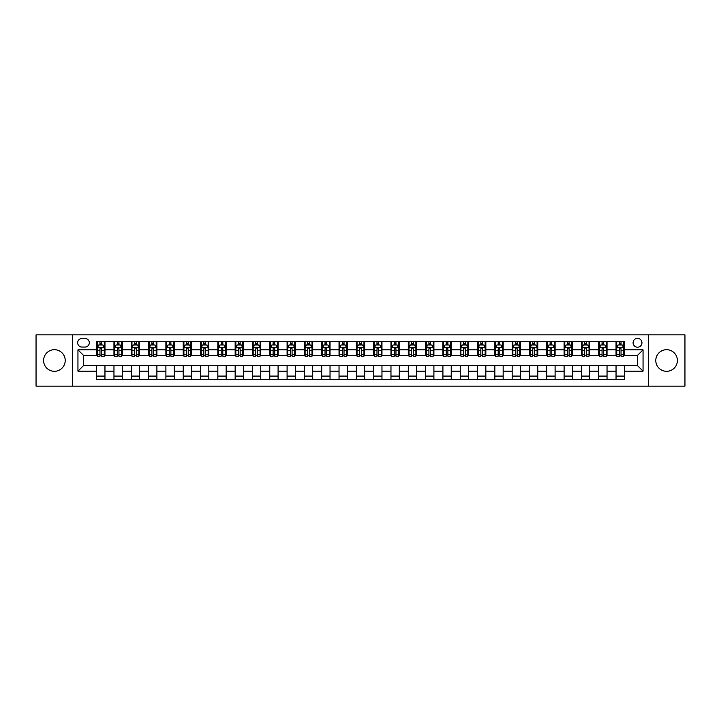 <?xml version="1.0" encoding="UTF-8"?>
<svg xmlns="http://www.w3.org/2000/svg" width="721" height="721" viewBox="0 0 721 721"><rect width="100%" height="100%" fill="white"/><g stroke="black" fill="none" stroke-linecap="round" stroke-linejoin="round"><path stroke-width="1.08" d="M666.601 349.694A10.806 10.806 0 0 0 655.795 360.5A10.806 10.806 0 0 0 666.601 371.306A10.806 10.806 0 0 0 677.398 360.5A10.806 10.806 0 0 0 666.601 349.694M54.399 349.694A10.806 10.806 0 0 0 43.602 360.5A10.806 10.806 0 0 0 54.399 371.306A10.806 10.806 0 0 0 65.205 360.5A10.806 10.806 0 0 0 54.399 349.694M637.508 338.338A4.434 4.434 0 0 0 633.083 342.772A4.434 4.434 0 0 0 637.508 347.207A4.434 4.434 0 0 0 641.942 342.772A4.434 4.434 0 0 0 637.508 338.338M648.594 386.123L684.95 386.123L684.95 334.877L648.594 334.877L648.594 386.123L72.406 386.123L72.406 334.877L36.05 334.877L36.05 386.123L72.406 386.123M81.969 347.062L85.015 347.062A4.29 4.29 0 0 0 89.305 342.772A4.29 4.29 0 0 0 85.015 338.473L81.969 338.473A4.29 4.29 0 0 0 77.67 342.772A4.29 4.29 0 0 0 81.969 347.062M648.594 334.877L72.406 334.877M96.65 371.162L77.949 371.162L77.949 349.838L96.65 349.838L96.65 355.372L83.492 355.372L83.492 365.628L96.65 365.628L96.65 379.543L624.35 379.543L624.35 365.628L637.508 365.628L637.508 355.372L624.35 355.372L624.35 349.838L643.051 349.838L643.051 371.162L624.35 371.162M624.35 349.838L624.35 341.457L96.65 341.457L96.65 349.838M616.04 341.457L616.04 355.372L616.734 355.372M619.366 355.372L621.033 355.372M623.665 355.372L624.35 355.372M616.04 355.372L606.352 355.372M598.727 341.457L598.727 355.372L599.421 355.372M602.053 355.372L603.72 355.372M598.727 355.372L589.039 355.372M581.414 341.457L581.414 355.372L582.108 355.372M584.74 355.372L586.407 355.372M581.414 355.372L571.717 355.372M564.101 341.457L564.101 355.372L564.795 355.372M567.427 355.372L569.094 355.372M564.101 355.372L554.404 355.372M546.788 341.457L546.788 355.372L547.482 355.372M550.114 355.372L551.772 355.372M546.788 355.372L537.091 355.372M529.475 341.457L529.475 355.372L530.169 355.372M532.801 355.372L534.459 355.372M529.475 355.372L519.778 355.372M512.162 341.457L512.162 355.372L512.856 355.372M515.488 355.372L517.146 355.372M512.162 355.372L502.465 355.372M494.849 341.457L494.849 355.372L495.543 355.372M498.175 355.372L499.833 355.372M494.849 355.372L485.152 355.372M477.536 341.457L477.536 355.372L478.23 355.372M480.862 355.372L482.52 355.372M477.536 355.372L467.839 355.372M460.223 341.457L460.223 355.372L460.917 355.372M463.549 355.372L465.207 355.372M460.223 355.372L450.526 355.372M442.91 341.457L442.91 355.372L443.604 355.372M446.236 355.372L447.894 355.372M442.91 355.372L433.213 355.372M425.597 341.457L425.597 355.372L426.291 355.372M428.923 355.372L430.581 355.372M425.597 355.372L415.9 355.372M408.284 341.457L408.284 355.372L408.978 355.372M411.61 355.372L413.268 355.372M408.284 355.372L398.587 355.372M390.971 341.457L390.971 355.372L391.665 355.372M394.297 355.372L395.955 355.372M390.971 355.372L381.274 355.372M373.658 341.457L373.658 355.372L374.352 355.372M376.984 355.372L378.642 355.372M373.658 355.372L363.961 355.372M356.345 341.457L356.345 355.372L357.039 355.372M359.671 355.372L361.329 355.372M356.345 355.372L346.648 355.372M339.032 341.457L339.032 355.372L339.726 355.372M342.358 355.372L344.016 355.372M339.032 355.372L329.335 355.372M321.719 341.457L321.719 355.372L322.413 355.372M325.045 355.372L326.703 355.372M321.719 355.372L312.022 355.372M304.406 341.457L304.406 355.372L305.1 355.372M307.732 355.372L309.39 355.372M304.406 355.372L294.709 355.372M287.093 341.457L287.093 355.372L287.787 355.372M290.419 355.372L292.077 355.372M287.093 355.372L277.396 355.372M269.78 341.457L269.78 355.372L270.474 355.372M273.106 355.372L274.764 355.372M269.78 355.372L260.083 355.372M252.467 341.457L252.467 355.372L253.161 355.372M255.793 355.372L257.451 355.372M252.467 355.372L242.77 355.372M235.154 341.457L235.154 355.372L235.848 355.372M238.48 355.372L240.138 355.372M235.154 355.372L225.457 355.372M217.841 341.457L217.841 355.372L218.535 355.372M221.167 355.372L222.825 355.372M217.841 355.372L208.144 355.372M200.528 341.457L200.528 355.372L201.222 355.372M203.854 355.372L205.512 355.372M200.528 355.372L190.831 355.372M183.215 341.457L183.215 355.372L183.909 355.372M186.541 355.372L188.199 355.372M183.215 355.372L173.518 355.372M165.902 341.457L165.902 355.372L166.596 355.372M169.228 355.372L170.886 355.372M165.902 355.372L156.205 355.372M148.589 341.457L148.589 355.372L149.283 355.372M151.906 355.372L153.573 355.372M148.589 355.372L138.892 355.372M131.276 341.457L131.276 355.372L131.961 355.372M134.593 355.372L136.26 355.372M131.276 355.372L121.579 355.372M113.963 341.457L113.963 355.372L114.648 355.372M117.28 355.372L118.947 355.372M113.963 355.372L104.266 355.372M96.65 355.372L97.335 355.372M99.967 355.372L101.634 355.372M96.65 365.628L104.96 365.628L104.96 379.543M624.35 365.628L104.96 365.628M104.96 341.457L104.96 355.372M96.65 344.917L97.335 344.917M99.967 344.917L101.634 344.917M104.266 344.917L104.96 344.917M96.65 376.083L104.96 376.083M113.963 365.628L113.963 379.543M122.273 341.457L122.273 355.372M113.963 344.917L114.648 344.917M117.28 344.917L118.947 344.917M121.579 344.917L122.273 344.917M122.273 365.628L122.273 379.543M113.963 376.083L122.273 376.083M131.276 365.628L131.276 379.543M139.586 365.628L139.586 379.543M131.276 376.083L139.586 376.083M139.586 341.457L139.586 355.372M131.276 344.917L131.961 344.917M134.593 344.917L136.26 344.917M138.892 344.917L139.586 344.917M148.589 365.628L148.589 379.543M156.899 365.628L156.899 379.543M148.589 376.083L156.899 376.083M156.899 341.457L156.899 355.372M148.589 344.917L149.283 344.917M151.906 344.917L153.573 344.917M156.205 344.917L156.899 344.917M165.902 365.628L165.902 379.543M174.212 365.628L174.212 379.543M165.902 376.083L174.212 376.083M174.212 341.457L174.212 355.372M165.902 344.917L166.596 344.917M169.228 344.917L170.886 344.917M173.518 344.917L174.212 344.917M183.215 365.628L183.215 379.543M191.525 365.628L191.525 379.543M183.215 376.083L191.525 376.083M191.525 341.457L191.525 355.372M183.215 344.917L183.909 344.917M186.541 344.917L188.199 344.917M190.831 344.917L191.525 344.917M200.528 365.628L200.528 379.543M208.838 365.628L208.838 379.543M200.528 376.083L208.838 376.083M208.838 341.457L208.838 355.372M200.528 344.917L201.222 344.917M203.854 344.917L205.512 344.917M208.144 344.917L208.838 344.917M217.841 365.628L217.841 379.543M226.151 365.628L226.151 379.543M217.841 376.083L226.151 376.083M226.151 341.457L226.151 355.372M217.841 344.917L218.535 344.917M221.167 344.917L222.825 344.917M225.457 344.917L226.151 344.917M235.154 365.628L235.154 379.543M243.464 365.628L243.464 379.543M235.154 376.083L243.464 376.083M243.464 341.457L243.464 355.372M235.154 344.917L235.848 344.917M238.48 344.917L240.138 344.917M242.77 344.917L243.464 344.917M252.467 365.628L252.467 379.543M260.777 365.628L260.777 379.543M252.467 376.083L260.777 376.083M260.777 341.457L260.777 355.372M252.467 344.917L253.161 344.917M255.793 344.917L257.451 344.917M260.083 344.917L260.777 344.917M269.78 365.628L269.78 379.543M278.09 365.628L278.09 379.543M269.78 376.083L278.09 376.083M278.09 341.457L278.09 355.372M269.78 344.917L270.474 344.917M273.106 344.917L274.764 344.917M277.396 344.917L278.09 344.917M287.093 365.628L287.093 379.543M295.403 365.628L295.403 379.543M287.093 376.083L295.403 376.083M295.403 341.457L295.403 355.372M287.093 344.917L287.787 344.917M290.419 344.917L292.077 344.917M294.709 344.917L295.403 344.917M304.406 365.628L304.406 379.543M312.716 365.628L312.716 379.543M304.406 376.083L312.716 376.083M312.716 341.457L312.716 355.372M304.406 344.917L305.1 344.917M307.732 344.917L309.39 344.917M312.022 344.917L312.716 344.917M321.719 365.628L321.719 379.543M330.029 365.628L330.029 379.543M321.719 376.083L330.029 376.083M330.029 341.457L330.029 355.372M321.719 344.917L322.413 344.917M325.045 344.917L326.703 344.917M329.335 344.917L330.029 344.917M339.032 365.628L339.032 379.543M347.342 365.628L347.342 379.543M339.032 376.083L347.342 376.083M347.342 341.457L347.342 355.372M339.032 344.917L339.726 344.917M342.358 344.917L344.016 344.917M346.648 344.917L347.342 344.917M356.345 365.628L356.345 379.543M364.655 365.628L364.655 379.543M356.345 376.083L364.655 376.083M364.655 341.457L364.655 355.372M356.345 344.917L357.039 344.917M359.671 344.917L361.329 344.917M363.961 344.917L364.655 344.917M373.658 365.628L373.658 379.543M381.968 365.628L381.968 379.543M373.658 376.083L381.968 376.083M381.968 341.457L381.968 355.372M373.658 344.917L374.352 344.917M376.984 344.917L378.642 344.917M381.274 344.917L381.968 344.917M390.971 365.628L390.971 379.543M399.281 365.628L399.281 379.543M390.971 376.083L399.281 376.083M399.281 341.457L399.281 355.372M390.971 344.917L391.665 344.917M394.297 344.917L395.955 344.917M398.587 344.917L399.281 344.917M408.284 365.628L408.284 379.543M416.594 365.628L416.594 379.543M408.284 376.083L416.594 376.083M416.594 341.457L416.594 355.372M408.284 344.917L408.978 344.917M411.61 344.917L413.268 344.917M415.9 344.917L416.594 344.917M425.597 365.628L425.597 379.543M433.907 365.628L433.907 379.543M425.597 376.083L433.907 376.083M433.907 341.457L433.907 355.372M425.597 344.917L426.291 344.917M428.923 344.917L430.581 344.917M433.213 344.917L433.907 344.917M442.91 365.628L442.91 379.543M451.22 365.628L451.22 379.543M442.91 376.083L451.22 376.083M451.22 341.457L451.22 355.372M442.91 344.917L443.604 344.917M446.236 344.917L447.894 344.917M450.526 344.917L451.22 344.917M460.223 365.628L460.223 379.543M468.533 365.628L468.533 379.543M460.223 376.083L468.533 376.083M468.533 341.457L468.533 355.372M460.223 344.917L460.917 344.917M463.549 344.917L465.207 344.917M467.839 344.917L468.533 344.917M477.536 365.628L477.536 379.543M485.846 365.628L485.846 379.543M477.536 376.083L485.846 376.083M485.846 341.457L485.846 355.372M477.536 344.917L478.23 344.917M480.862 344.917L482.52 344.917M485.152 344.917L485.846 344.917M494.849 365.628L494.849 379.543M503.159 365.628L503.159 379.543M494.849 376.083L503.159 376.083M503.159 341.457L503.159 355.372M494.849 344.917L495.543 344.917M498.175 344.917L499.833 344.917M502.465 344.917L503.159 344.917M512.162 365.628L512.162 379.543M520.472 365.628L520.472 379.543M512.162 376.083L520.472 376.083M520.472 341.457L520.472 355.372M512.162 344.917L512.856 344.917M515.488 344.917L517.146 344.917M519.778 344.917L520.472 344.917M529.475 365.628L529.475 379.543M537.785 365.628L537.785 379.543M529.475 376.083L537.785 376.083M537.785 341.457L537.785 355.372M529.475 344.917L530.169 344.917M532.801 344.917L534.459 344.917M537.091 344.917L537.785 344.917M546.788 365.628L546.788 379.543M555.098 365.628L555.098 379.543M546.788 376.083L555.098 376.083M555.098 341.457L555.098 355.372M546.788 344.917L547.482 344.917M550.114 344.917L551.772 344.917M554.404 344.917L555.098 344.917M564.101 365.628L564.101 379.543M572.411 365.628L572.411 379.543M564.101 376.083L572.411 376.083M572.411 341.457L572.411 355.372M564.101 344.917L564.795 344.917M567.427 344.917L569.094 344.917M571.717 344.917L572.411 344.917M581.414 365.628L581.414 379.543M589.724 365.628L589.724 379.543M581.414 376.083L589.724 376.083M589.724 341.457L589.724 355.372M581.414 344.917L582.108 344.917M584.74 344.917L586.407 344.917M589.039 344.917L589.724 344.917M598.727 365.628L598.727 379.543M607.037 365.628L607.037 379.543M598.727 376.083L607.037 376.083M607.037 341.457L607.037 355.372M598.727 344.917L599.421 344.917M602.053 344.917L603.72 344.917M606.352 344.917L607.037 344.917M616.04 365.628L616.04 379.543M616.04 376.083L624.35 376.083M616.04 344.917L616.734 344.917M619.366 344.917L621.033 344.917M623.665 344.917L624.35 344.917M83.492 355.372L77.949 349.838M83.492 365.628L77.949 371.162M643.051 349.838L637.508 355.372M643.051 371.162L637.508 365.628M101.634 343.259L99.967 343.259M104.266 354.471L101.634 354.471L101.634 356.21L104.266 356.21L104.266 347.756L102.878 344.989L98.723 344.989L97.335 347.756L97.335 356.21L99.967 356.21L99.967 354.471L97.335 354.471M97.335 347.756L97.335 341.457M104.266 347.756L104.266 341.457M99.967 344.989L99.967 341.457M101.634 341.457L101.634 344.989M101.634 354.471L101.634 348.793C101.075 347.729 100.525 347.729 99.967 348.793L99.967 354.471M118.947 343.259L117.28 343.259M121.579 354.471L118.947 354.471L118.947 356.21L121.579 356.21L121.579 347.756L120.191 344.989L116.036 344.989L114.648 347.756L114.648 356.21L117.28 356.21L117.28 354.471L114.648 354.471M114.648 347.756L114.648 341.457M121.579 347.756L121.579 341.457M117.28 344.989L117.28 341.457M118.947 341.457L118.947 344.989M118.947 354.471L118.947 348.793C118.388 347.729 117.838 347.729 117.28 348.793L117.28 354.471M136.26 343.259L134.593 343.259M138.892 354.471L136.26 354.471L136.26 356.21L138.892 356.21L138.892 347.756L137.504 344.989L133.349 344.989L131.961 347.756L131.961 356.21L134.593 356.21L134.593 354.471L131.961 354.471M131.961 347.756L131.961 341.457M138.892 347.756L138.892 341.457M134.593 344.989L134.593 341.457M136.26 341.457L136.26 344.989M136.26 354.471L136.26 348.793C135.71 347.729 135.151 347.729 134.593 348.793L134.593 354.471M153.573 343.259L151.906 343.259M156.205 354.471L153.573 354.471L153.573 356.21L156.205 356.21L156.205 347.756L154.817 344.989L150.662 344.989L149.283 347.756L149.283 356.21L151.906 356.21L151.906 354.471L149.283 354.471M149.283 347.756L149.283 341.457M156.205 347.756L156.205 341.457M151.906 344.989L151.906 341.457M153.573 341.457L153.573 344.989M153.573 354.471L153.573 348.793C153.023 347.729 152.464 347.729 151.906 348.793L151.906 354.471M170.886 343.259L169.228 343.259M173.518 354.471L170.886 354.471L170.886 356.21L173.518 356.21L173.518 347.756L172.13 344.989L167.975 344.989L166.596 347.756L166.596 356.21L169.228 356.21L169.228 354.471L166.596 354.471M166.596 347.756L166.596 341.457M173.518 347.756L173.518 341.457M169.228 344.989L169.228 341.457M170.886 341.457L170.886 344.989M170.886 354.471L170.886 348.793C170.336 347.729 169.777 347.729 169.228 348.793L169.228 354.471M188.199 343.259L186.541 343.259M190.831 354.471L188.199 354.471L188.199 356.21L190.831 356.21L190.831 347.756L189.443 344.989L185.288 344.989L183.909 347.756L183.909 356.21L186.541 356.21L186.541 354.471L183.909 354.471M183.909 347.756L183.909 341.457M190.831 347.756L190.831 341.457M186.541 344.989L186.541 341.457M188.199 341.457L188.199 344.989M188.199 354.471L188.199 348.793C187.649 347.729 187.09 347.729 186.541 348.793L186.541 354.471M205.512 343.259L203.854 343.259M208.144 354.471L205.512 354.471L205.512 356.21L208.144 356.21L208.144 347.756L206.756 344.989L202.601 344.989L201.222 347.756L201.222 356.21L203.854 356.21L203.854 354.471L201.222 354.471M201.222 347.756L201.222 341.457M208.144 347.756L208.144 341.457M203.854 344.989L203.854 341.457M205.512 341.457L205.512 344.989M205.512 354.471L205.512 348.793C204.962 347.729 204.404 347.729 203.854 348.793L203.854 354.471M222.825 343.259L221.167 343.259M225.457 354.471L222.825 354.471L222.825 356.21L225.457 356.21L225.457 347.756L224.069 344.989L219.914 344.989L218.535 347.756L218.535 356.21L221.167 356.21L221.167 354.471L218.535 354.471M218.535 347.756L218.535 341.457M225.457 347.756L225.457 341.457M221.167 344.989L221.167 341.457M222.825 341.457L222.825 344.989M222.825 354.471L222.825 348.793C222.275 347.729 221.717 347.729 221.167 348.793L221.167 354.471M240.138 343.259L238.48 343.259M242.77 354.471L240.138 354.471L240.138 356.21L242.77 356.21L242.77 347.756L241.382 344.989L237.227 344.989L235.848 347.756L235.848 356.21L238.48 356.21L238.48 354.471L235.848 354.471M235.848 347.756L235.848 341.457M242.77 347.756L242.77 341.457M238.48 344.989L238.48 341.457M240.138 341.457L240.138 344.989M240.138 354.471L240.138 348.793C239.588 347.729 239.03 347.729 238.48 348.793L238.48 354.471M257.451 343.259L255.793 343.259M260.083 354.471L257.451 354.471L257.451 356.21L260.083 356.21L260.083 347.756L258.695 344.989L254.54 344.989L253.161 347.756L253.161 356.21L255.793 356.21L255.793 354.471L253.161 354.471M253.161 347.756L253.161 341.457M260.083 347.756L260.083 341.457M255.793 344.989L255.793 341.457M257.451 341.457L257.451 344.989M257.451 354.471L257.451 348.793C256.901 347.729 256.343 347.729 255.793 348.793L255.793 354.471M274.764 343.259L273.106 343.259M277.396 354.471L274.764 354.471L274.764 356.21L277.396 356.21L277.396 347.756L276.008 344.989L271.853 344.989L270.474 347.756L270.474 356.21L273.106 356.21L273.106 354.471L270.474 354.471M270.474 347.756L270.474 341.457M277.396 347.756L277.396 341.457M273.106 344.989L273.106 341.457M274.764 341.457L274.764 344.989M274.764 354.471L274.764 348.793C274.214 347.729 273.656 347.729 273.106 348.793L273.106 354.471M292.077 343.259L290.419 343.259M294.709 354.471L292.077 354.471L292.077 356.21L294.709 356.21L294.709 347.756L293.321 344.989L289.166 344.989L287.787 347.756L287.787 356.21L290.419 356.21L290.419 354.471L287.787 354.471M287.787 347.756L287.787 341.457M294.709 347.756L294.709 341.457M290.419 344.989L290.419 341.457M292.077 341.457L292.077 344.989M292.077 354.471L292.077 348.793C291.527 347.729 290.969 347.729 290.419 348.793L290.419 354.471M309.39 343.259L307.732 343.259M312.022 354.471L309.39 354.471L309.39 356.21L312.022 356.21L312.022 347.756L310.634 344.989L306.479 344.989L305.1 347.756L305.1 356.21L307.732 356.21L307.732 354.471L305.1 354.471M305.1 347.756L305.1 341.457M312.022 347.756L312.022 341.457M307.732 344.989L307.732 341.457M309.39 341.457L309.39 344.989M309.39 354.471L309.39 348.793C308.84 347.729 308.282 347.729 307.732 348.793L307.732 354.471M326.703 343.259L325.045 343.259M329.335 354.471L326.703 354.471L326.703 356.21L329.335 356.21L329.335 347.756L327.947 344.989L323.792 344.989L322.413 347.756L322.413 356.21L325.045 356.21L325.045 354.471L322.413 354.471M322.413 347.756L322.413 341.457M329.335 347.756L329.335 341.457M325.045 344.989L325.045 341.457M326.703 341.457L326.703 344.989M326.703 354.471L326.703 348.793C326.153 347.729 325.595 347.729 325.045 348.793L325.045 354.471M344.016 343.259L342.358 343.259M346.648 354.471L344.016 354.471L344.016 356.21L346.648 356.21L346.648 347.756L345.26 344.989L341.105 344.989L339.726 347.756L339.726 356.21L342.358 356.21L342.358 354.471L339.726 354.471M339.726 347.756L339.726 341.457M346.648 347.756L346.648 341.457M342.358 344.989L342.358 341.457M344.016 341.457L344.016 344.989M344.016 354.471L344.016 348.793C343.466 347.729 342.908 347.729 342.358 348.793L342.358 354.471M361.329 343.259L359.671 343.259M363.961 354.471L361.329 354.471L361.329 356.21L363.961 356.21L363.961 347.756L362.582 344.989L358.418 344.989L357.039 347.756L357.039 356.21L359.671 356.21L359.671 354.471L357.039 354.471M357.039 347.756L357.039 341.457M363.961 347.756L363.961 341.457M359.671 344.989L359.671 341.457M361.329 341.457L361.329 344.989M361.329 354.471L361.329 348.793C360.779 347.729 360.221 347.729 359.671 348.793L359.671 354.471M378.642 343.259L376.984 343.259M381.274 354.471L378.642 354.471L378.642 356.21L381.274 356.21L381.274 347.756L379.895 344.989L375.74 344.989L374.352 347.756L374.352 356.21L376.984 356.21L376.984 354.471L374.352 354.471M374.352 347.756L374.352 341.457M381.274 347.756L381.274 341.457M376.984 344.989L376.984 341.457M378.642 341.457L378.642 344.989M378.642 354.471L378.642 348.793C378.092 347.729 377.534 347.729 376.984 348.793L376.984 354.471M395.955 343.259L394.297 343.259M398.587 354.471L395.955 354.471L395.955 356.21L398.587 356.21L398.587 347.756L397.208 344.989L393.053 344.989L391.665 347.756L391.665 356.21L394.297 356.21L394.297 354.471L391.665 354.471M391.665 347.756L391.665 341.457M398.587 347.756L398.587 341.457M394.297 344.989L394.297 341.457M395.955 341.457L395.955 344.989M395.955 354.471L395.955 348.793C395.405 347.729 394.847 347.729 394.297 348.793L394.297 354.471M413.268 343.259L411.61 343.259M415.9 354.471L413.268 354.471L413.268 356.21L415.9 356.21L415.9 347.756L414.521 344.989L410.366 344.989L408.978 347.756L408.978 356.21L411.61 356.21L411.61 354.471L408.978 354.471M408.978 347.756L408.978 341.457M415.9 347.756L415.9 341.457M411.61 344.989L411.61 341.457M413.268 341.457L413.268 344.989M413.268 354.471L413.268 348.793C412.718 347.729 412.16 347.729 411.61 348.793L411.61 354.471M430.581 343.259L428.923 343.259M433.213 354.471L430.581 354.471L430.581 356.21L433.213 356.21L433.213 347.756L431.834 344.989L427.679 344.989L426.291 347.756L426.291 356.21L428.923 356.21L428.923 354.471L426.291 354.471M426.291 347.756L426.291 341.457M433.213 347.756L433.213 341.457M428.923 344.989L428.923 341.457M430.581 341.457L430.581 344.989M430.581 354.471L430.581 348.793C430.031 347.729 429.473 347.729 428.923 348.793L428.923 354.471M447.894 343.259L446.236 343.259M450.526 354.471L447.894 354.471L447.894 356.21L450.526 356.21L450.526 347.756L449.147 344.989L444.992 344.989L443.604 347.756L443.604 356.21L446.236 356.21L446.236 354.471L443.604 354.471M443.604 347.756L443.604 341.457M450.526 347.756L450.526 341.457M446.236 344.989L446.236 341.457M447.894 341.457L447.894 344.989M447.894 354.471L447.894 348.793C447.344 347.729 446.786 347.729 446.236 348.793L446.236 354.471M465.207 343.259L463.549 343.259M467.839 354.471L465.207 354.471L465.207 356.21L467.839 356.21L467.839 347.756L466.46 344.989L462.305 344.989L460.917 347.756L460.917 356.21L463.549 356.21L463.549 354.471L460.917 354.471M460.917 347.756L460.917 341.457M467.839 347.756L467.839 341.457M463.549 344.989L463.549 341.457M465.207 341.457L465.207 344.989M465.207 354.471L465.207 348.793C464.657 347.729 464.099 347.729 463.549 348.793L463.549 354.471M482.52 343.259L480.862 343.259M485.152 354.471L482.52 354.471L482.52 356.21L485.152 356.21L485.152 347.756L483.773 344.989L479.618 344.989L478.23 347.756L478.23 356.21L480.862 356.21L480.862 354.471L478.23 354.471M478.23 347.756L478.23 341.457M485.152 347.756L485.152 341.457M480.862 344.989L480.862 341.457M482.52 341.457L482.52 344.989M482.52 354.471L482.52 348.793C481.97 347.729 481.421 347.729 480.862 348.793L480.862 354.471M499.833 343.259L498.175 343.259M502.465 354.471L499.833 354.471L499.833 356.21L502.465 356.21L502.465 347.756L501.086 344.989L496.931 344.989L495.543 347.756L495.543 356.21L498.175 356.21L498.175 354.471L495.543 354.471M495.543 347.756L495.543 341.457M502.465 347.756L502.465 341.457M498.175 344.989L498.175 341.457M499.833 341.457L499.833 344.989M499.833 354.471L499.833 348.793C499.283 347.729 498.734 347.729 498.175 348.793L498.175 354.471M517.146 343.259L515.488 343.259M519.778 354.471L517.146 354.471L517.146 356.21L519.778 356.21L519.778 347.756L518.399 344.989L514.244 344.989L512.856 347.756L512.856 356.21L515.488 356.21L515.488 354.471L512.856 354.471M512.856 347.756L512.856 341.457M519.778 347.756L519.778 341.457M515.488 344.989L515.488 341.457M517.146 341.457L517.146 344.989M517.146 354.471L517.146 348.793C516.596 347.729 516.047 347.729 515.488 348.793L515.488 354.471M534.459 343.259L532.801 343.259M537.091 354.471L534.459 354.471L534.459 356.21L537.091 356.21L537.091 347.756L535.712 344.989L531.557 344.989L530.169 347.756L530.169 356.21L532.801 356.21L532.801 354.471L530.169 354.471M530.169 347.756L530.169 341.457M537.091 347.756L537.091 341.457M532.801 344.989L532.801 341.457M534.459 341.457L534.459 344.989M534.459 354.471L534.459 348.793C533.91 347.729 533.36 347.729 532.801 348.793L532.801 354.471M551.772 343.259L550.114 343.259M554.404 354.471L551.772 354.471L551.772 356.21L554.404 356.21L554.404 347.756L553.025 344.989L548.87 344.989L547.482 347.756L547.482 356.21L550.114 356.21L550.114 354.471L547.482 354.471M547.482 347.756L547.482 341.457M554.404 347.756L554.404 341.457M550.114 344.989L550.114 341.457M551.772 341.457L551.772 344.989M551.772 354.471L551.772 348.793C551.223 347.729 550.673 347.729 550.114 348.793L550.114 354.471M569.094 343.259L567.427 343.259M571.717 354.471L569.094 354.471L569.094 356.21L571.717 356.21L571.717 347.756L570.338 344.989L566.183 344.989L564.795 347.756L564.795 356.21L567.427 356.21L567.427 354.471L564.795 354.471M564.795 347.756L564.795 341.457M571.717 347.756L571.717 341.457M567.427 344.989L567.427 341.457M569.094 341.457L569.094 344.989M569.094 354.471L569.094 348.793C568.536 347.729 567.986 347.729 567.427 348.793L567.427 354.471M586.407 343.259L584.74 343.259M589.039 354.471L586.407 354.471L586.407 356.21L589.039 356.21L589.039 347.756L587.651 344.989L583.496 344.989L582.108 347.756L582.108 356.21L584.74 356.21L584.74 354.471L582.108 354.471M582.108 347.756L582.108 341.457M589.039 347.756L589.039 341.457M584.74 344.989L584.74 341.457M586.407 341.457L586.407 344.989M586.407 354.471L586.407 348.793C585.849 347.729 585.299 347.729 584.74 348.793L584.74 354.471M603.72 343.259L602.053 343.259M606.352 354.471L603.72 354.471L603.72 356.21L606.352 356.21L606.352 347.756L604.964 344.989L600.809 344.989L599.421 347.756L599.421 356.21L602.053 356.21L602.053 354.471L599.421 354.471M599.421 347.756L599.421 341.457M606.352 347.756L606.352 341.457M602.053 344.989L602.053 341.457M603.72 341.457L603.72 344.989M603.72 354.471L603.72 348.793C603.162 347.729 602.612 347.729 602.053 348.793L602.053 354.471M621.033 343.259L619.366 343.259M623.665 354.471L621.033 354.471L621.033 356.21L623.665 356.21L623.665 347.756L622.277 344.989L618.122 344.989L616.734 347.756L616.734 356.21L619.366 356.21L619.366 354.471L616.734 354.471M616.734 347.756L616.734 341.457M623.665 347.756L623.665 341.457M619.366 344.989L619.366 341.457M621.033 341.457L621.033 344.989M621.033 354.471L621.033 348.793C620.475 347.729 619.925 347.729 619.366 348.793L619.366 354.471M113.963 371.162L104.96 371.162M113.963 349.838L104.96 349.838M131.276 349.838L122.273 349.838M131.276 371.162L122.273 371.162M148.589 349.838L139.586 349.838M148.589 371.162L139.586 371.162M165.902 349.838L156.899 349.838M165.902 371.162L156.899 371.162M183.215 349.838L174.212 349.838M183.215 371.162L174.212 371.162M200.528 349.838L191.525 349.838M200.528 371.162L191.525 371.162M217.841 349.838L208.838 349.838M217.841 371.162L208.838 371.162M235.154 349.838L226.151 349.838M235.154 371.162L226.151 371.162M252.467 349.838L243.464 349.838M252.467 371.162L243.464 371.162M269.78 349.838L260.777 349.838M269.78 371.162L260.777 371.162M287.093 349.838L278.09 349.838M287.093 371.162L278.09 371.162M304.406 349.838L295.403 349.838M304.406 371.162L295.403 371.162M321.719 349.838L312.716 349.838M321.719 371.162L312.716 371.162M339.032 349.838L330.029 349.838M339.032 371.162L330.029 371.162M356.345 349.838L347.342 349.838M356.345 371.162L347.342 371.162M373.658 349.838L364.655 349.838M373.658 371.162L364.655 371.162M390.971 349.838L381.968 349.838M390.971 371.162L381.968 371.162M408.284 349.838L399.281 349.838M408.284 371.162L399.281 371.162M425.597 349.838L416.594 349.838M425.597 371.162L416.594 371.162M442.91 349.838L433.907 349.838M442.91 371.162L433.907 371.162M460.223 349.838L451.22 349.838M460.223 371.162L451.22 371.162M477.536 349.838L468.533 349.838M477.536 371.162L468.533 371.162M494.849 349.838L485.846 349.838M494.849 371.162L485.846 371.162M512.162 349.838L503.159 349.838M512.162 371.162L503.159 371.162M529.475 349.838L520.472 349.838M529.475 371.162L520.472 371.162M546.788 349.838L537.785 349.838M546.788 371.162L537.785 371.162M564.101 349.838L555.098 349.838M564.101 371.162L555.098 371.162M581.414 349.838L572.411 349.838M581.414 371.162L572.411 371.162M598.727 349.838L589.724 349.838M598.727 371.162L589.724 371.162M616.04 349.838L607.037 349.838M616.04 371.162L607.037 371.162M104.23 347.684L97.371 347.684M97.335 345.152L98.642 345.152M102.959 345.152L104.266 345.152M99.967 350.757L97.335 350.757M104.266 350.757L101.634 350.757M101.634 344.133L99.967 344.133M121.543 347.684L114.684 347.684M114.648 345.152L115.955 345.152M120.272 345.152L121.579 345.152M117.28 350.757L114.648 350.757M121.579 350.757L118.947 350.757M118.947 344.133L117.28 344.133M138.856 347.684L131.997 347.684M131.961 345.152L133.268 345.152M137.585 345.152L138.892 345.152M134.593 350.757L131.961 350.757M138.892 350.757L136.26 350.757M136.26 344.133L134.593 344.133M156.169 347.684L149.31 347.684M149.283 345.152L150.581 345.152M154.898 345.152L156.205 345.152M151.906 350.757L149.283 350.757M156.205 350.757L153.573 350.757M153.573 344.133L151.906 344.133M173.482 347.684L166.623 347.684M166.596 345.152L167.894 345.152M172.211 345.152L173.518 345.152M169.228 350.757L166.596 350.757M173.518 350.757L170.886 350.757M170.886 344.133L169.228 344.133M190.795 347.684L183.936 347.684M183.909 345.152L185.207 345.152M189.524 345.152L190.831 345.152M186.541 350.757L183.909 350.757M190.831 350.757L188.199 350.757M188.199 344.133L186.541 344.133M208.108 347.684L201.249 347.684M201.222 345.152L202.52 345.152M206.846 345.152L208.144 345.152M203.854 350.757L201.222 350.757M208.144 350.757L205.512 350.757M205.512 344.133L203.854 344.133M225.421 347.684L218.562 347.684M218.535 345.152L219.833 345.152M224.159 345.152L225.457 345.152M221.167 350.757L218.535 350.757M225.457 350.757L222.825 350.757M222.825 344.133L221.167 344.133M242.734 347.684L235.875 347.684M235.848 345.152L237.146 345.152M241.472 345.152L242.77 345.152M238.48 350.757L235.848 350.757M242.77 350.757L240.138 350.757M240.138 344.133L238.48 344.133M260.047 347.684L253.188 347.684M253.161 345.152L254.459 345.152M258.785 345.152L260.083 345.152M255.793 350.757L253.161 350.757M260.083 350.757L257.451 350.757M257.451 344.133L255.793 344.133M277.36 347.684L270.51 347.684M270.474 345.152L271.772 345.152M276.098 345.152L277.396 345.152M273.106 350.757L270.474 350.757M277.396 350.757L274.764 350.757M274.764 344.133L273.106 344.133M294.673 347.684L287.823 347.684M287.787 345.152L289.085 345.152M293.411 345.152L294.709 345.152M290.419 350.757L287.787 350.757M294.709 350.757L292.077 350.757M292.077 344.133L290.419 344.133M311.986 347.684L305.136 347.684M305.1 345.152L306.398 345.152M310.724 345.152L312.022 345.152M307.732 350.757L305.1 350.757M312.022 350.757L309.39 350.757M309.39 344.133L307.732 344.133M329.299 347.684L322.449 347.684M322.413 345.152L323.711 345.152M328.037 345.152L329.335 345.152M325.045 350.757L322.413 350.757M329.335 350.757L326.703 350.757M326.703 344.133L325.045 344.133M346.612 347.684L339.762 347.684M339.726 345.152L341.024 345.152M345.35 345.152L346.648 345.152M342.358 350.757L339.726 350.757M346.648 350.757L344.016 350.757M344.016 344.133L342.358 344.133M363.925 347.684L357.075 347.684M357.039 345.152L358.337 345.152M362.663 345.152L363.961 345.152M359.671 350.757L357.039 350.757M363.961 350.757L361.329 350.757M361.329 344.133L359.671 344.133M381.238 347.684L374.388 347.684M374.352 345.152L375.65 345.152M379.976 345.152L381.274 345.152M376.984 350.757L374.352 350.757M381.274 350.757L378.642 350.757M378.642 344.133L376.984 344.133M398.551 347.684L391.701 347.684M391.665 345.152L392.963 345.152M397.289 345.152L398.587 345.152M394.297 350.757L391.665 350.757M398.587 350.757L395.955 350.757M395.955 344.133L394.297 344.133M415.864 347.684L409.014 347.684M408.978 345.152L410.276 345.152M414.602 345.152L415.9 345.152M411.61 350.757L408.978 350.757M415.9 350.757L413.268 350.757M413.268 344.133L411.61 344.133M433.177 347.684L426.327 347.684M426.291 345.152L427.589 345.152M431.915 345.152L433.213 345.152M428.923 350.757L426.291 350.757M433.213 350.757L430.581 350.757M430.581 344.133L428.923 344.133M450.49 347.684L443.64 347.684M443.604 345.152L444.902 345.152M449.228 345.152L450.526 345.152M446.236 350.757L443.604 350.757M450.526 350.757L447.894 350.757M447.894 344.133L446.236 344.133M467.812 347.684L460.953 347.684M460.917 345.152L462.215 345.152M466.541 345.152L467.839 345.152M463.549 350.757L460.917 350.757M467.839 350.757L465.207 350.757M465.207 344.133L463.549 344.133M485.125 347.684L478.266 347.684M478.23 345.152L479.528 345.152M483.854 345.152L485.152 345.152M480.862 350.757L478.23 350.757M485.152 350.757L482.52 350.757M482.52 344.133L480.862 344.133M502.438 347.684L495.579 347.684M495.543 345.152L496.841 345.152M501.167 345.152L502.465 345.152M498.175 350.757L495.543 350.757M502.465 350.757L499.833 350.757M499.833 344.133L498.175 344.133M519.751 347.684L512.892 347.684M512.856 345.152L514.154 345.152M518.48 345.152L519.778 345.152M515.488 350.757L512.856 350.757M519.778 350.757L517.146 350.757M517.146 344.133L515.488 344.133M537.064 347.684L530.205 347.684M530.169 345.152L531.476 345.152M535.793 345.152L537.091 345.152M532.801 350.757L530.169 350.757M537.091 350.757L534.459 350.757M534.459 344.133L532.801 344.133M554.377 347.684L547.518 347.684M547.482 345.152L548.789 345.152M553.106 345.152L554.404 345.152M550.114 350.757L547.482 350.757M554.404 350.757L551.772 350.757M551.772 344.133L550.114 344.133M571.69 347.684L564.831 347.684M564.795 345.152L566.102 345.152M570.419 345.152L571.717 345.152M567.427 350.757L564.795 350.757M571.717 350.757L569.094 350.757M569.094 344.133L567.427 344.133M589.003 347.684L582.144 347.684M582.108 345.152L583.415 345.152M587.732 345.152L589.039 345.152M584.74 350.757L582.108 350.757M589.039 350.757L586.407 350.757M586.407 344.133L584.74 344.133M606.316 347.684L599.457 347.684M599.421 345.152L600.728 345.152M605.045 345.152L606.352 345.152M602.053 350.757L599.421 350.757M606.352 350.757L603.72 350.757M603.72 344.133L602.053 344.133M623.629 347.684L616.77 347.684M616.734 345.152L618.041 345.152M622.358 345.152L623.665 345.152M619.366 350.757L616.734 350.757M623.665 350.757L621.033 350.757M621.033 344.133L619.366 344.133"/></g></svg>
